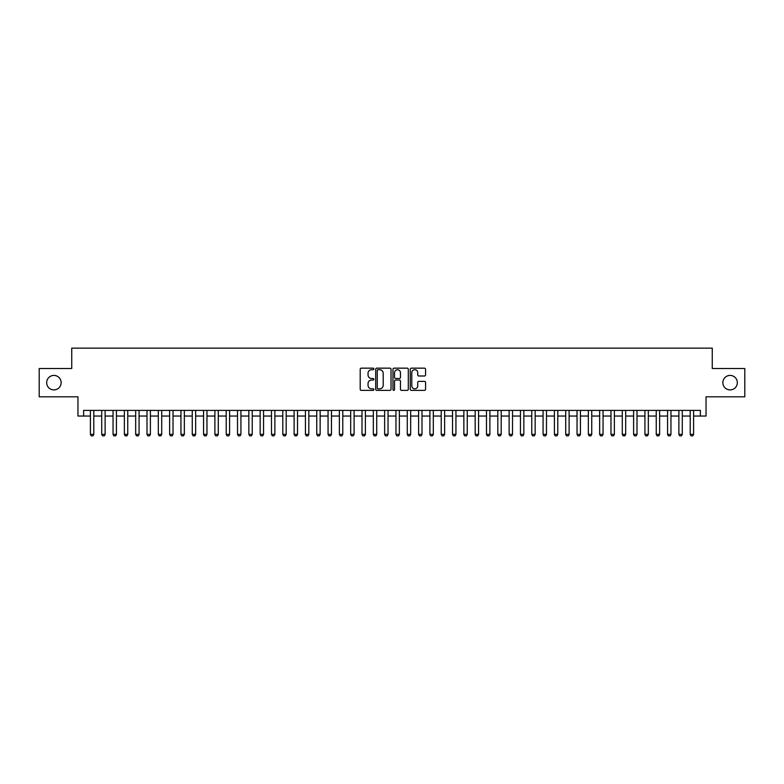 <?xml version="1.0" encoding="UTF-8"?>
<svg xmlns="http://www.w3.org/2000/svg" width="784" height="784" viewBox="0 0 784 784"><rect width="100%" height="100%" fill="white"/><g stroke="black" fill="none" stroke-linecap="round" stroke-linejoin="round"><path stroke-width="1.18" d="M373.89 368.941A0.774 0.774 0 0 0 373.115 368.157L361.316 368.157A1.107 1.107 0 0 0 360.199 369.274L360.199 389.266A1.107 1.107 0 0 0 361.316 390.373L373.115 390.373A0.774 0.774 0 0 0 373.89 389.599A0.774 0.774 0 0 0 373.115 388.825L371.587 388.825A3.557 3.557 0 0 1 368.039 385.267L368.039 383.601A3.557 3.557 0 0 1 371.587 380.044L373.115 380.044A0.774 0.774 0 0 0 373.89 379.27A0.774 0.774 0 0 0 373.115 378.496L371.587 378.496A3.557 3.557 0 0 1 368.039 374.938L368.039 373.272A3.557 3.557 0 0 1 371.587 369.715L373.115 369.715A0.774 0.774 0 0 0 373.89 368.941M722.848 382.661A7.242 7.242 0 0 0 730.09 389.903A7.242 7.242 0 0 0 737.332 382.661A7.242 7.242 0 0 0 730.09 375.418A7.242 7.242 0 0 0 722.848 382.661M46.668 382.661A7.242 7.242 0 0 0 53.91 389.903A7.242 7.242 0 0 0 61.152 382.661A7.242 7.242 0 0 0 53.91 375.418A7.242 7.242 0 0 0 46.668 382.661M424.467 375.997A1.107 1.107 0 0 0 425.575 374.879L425.575 369.274A1.107 1.107 0 0 0 424.467 368.157L411.355 368.157A1.107 1.107 0 0 0 410.248 369.274L410.248 389.266A1.107 1.107 0 0 0 411.355 390.373L424.467 390.373A1.107 1.107 0 0 0 425.575 389.266L425.575 382.494A1.107 1.107 0 0 0 424.467 381.377L418.852 381.377A1.107 1.107 0 0 0 417.745 382.494L417.745 385.846A2.969 2.969 0 0 1 414.775 388.825A2.969 2.969 0 0 1 411.796 385.846L411.796 372.684A2.969 2.969 0 0 1 414.775 369.715A2.969 2.969 0 0 1 417.745 372.684L417.745 374.879A1.107 1.107 0 0 0 418.852 375.997L424.467 375.997M83.614 416.049L83.614 410.395L700.386 410.395L700.386 416.049L706.041 416.049L706.041 396.812L744.8 396.812L744.8 368.519L712.264 368.519L712.264 348.145L71.736 348.145L71.736 368.519L39.2 368.519L39.2 396.812L77.959 396.812L77.959 416.049L90.405 416.049M391.03 369.274A1.107 1.107 0 0 0 389.913 368.157L376.81 368.157A1.107 1.107 0 0 0 375.703 369.274L375.703 389.266A1.107 1.107 0 0 0 376.81 390.373L389.913 390.373A1.107 1.107 0 0 0 391.03 389.266L391.03 369.274M394.087 368.157L407.19 368.157A1.107 1.107 0 0 1 408.297 369.274L408.297 389.266A1.107 1.107 0 0 1 407.19 390.373L401.584 390.373A1.107 1.107 0 0 1 400.467 389.266L400.467 381.161A1.107 1.107 0 0 0 399.36 380.044L395.636 380.044A1.107 1.107 0 0 0 394.528 381.161L394.528 389.599A0.774 0.774 0 0 1 393.754 390.373A0.774 0.774 0 0 1 392.97 389.599L392.97 369.274A1.107 1.107 0 0 1 394.087 368.157M93.806 416.049L101.724 416.049M105.125 416.049L113.043 416.049M116.434 416.049L124.362 416.049M127.753 416.049L135.671 416.049M139.072 416.049L146.99 416.049M150.391 416.049L158.309 416.049M161.7 416.049L169.628 416.049M173.019 416.049L180.947 416.049M184.338 416.049L192.256 416.049M195.657 416.049L203.575 416.049M206.966 416.049L214.894 416.049M218.285 416.049L226.213 416.049M229.604 416.049L237.523 416.049M240.923 416.049L248.842 416.049M252.242 416.049L260.161 416.049M263.551 416.049L271.48 416.049M274.87 416.049L282.789 416.049M286.189 416.049L294.108 416.049M297.508 416.049L305.427 416.049M308.818 416.049L316.746 416.049M320.137 416.049L328.065 416.049M331.456 416.049L339.374 416.049M342.775 416.049L350.693 416.049M354.094 416.049L362.012 416.049M365.403 416.049L373.331 416.049M376.722 416.049L384.64 416.049M388.041 416.049L395.959 416.049M399.36 416.049L407.278 416.049M410.669 416.049L418.597 416.049M421.988 416.049L429.906 416.049M433.307 416.049L441.225 416.049M444.626 416.049L452.544 416.049M455.935 416.049L463.863 416.049M467.254 416.049L475.182 416.049M478.573 416.049L486.492 416.049M489.892 416.049L497.811 416.049M501.211 416.049L509.13 416.049M512.52 416.049L520.449 416.049M523.839 416.049L531.758 416.049M535.158 416.049L543.077 416.049M546.477 416.049L554.396 416.049M557.787 416.049L565.715 416.049M569.106 416.049L577.034 416.049M580.425 416.049L588.343 416.049M591.744 416.049L599.662 416.049M603.053 416.049L610.981 416.049M614.372 416.049L622.3 416.049M625.691 416.049L633.609 416.049M637.01 416.049L644.928 416.049M648.329 416.049L656.247 416.049M659.638 416.049L667.566 416.049M670.957 416.049L678.875 416.049M682.276 416.049L690.194 416.049M693.595 416.049L700.386 416.049M378.035 369.715A0.774 0.774 0 0 0 377.251 370.489L377.251 388.041A0.774 0.774 0 0 0 378.035 388.825L379.642 388.825A3.557 3.557 0 0 0 383.2 385.267L383.2 373.272A3.557 3.557 0 0 0 379.642 369.715L378.035 369.715M400.467 372.743A2.969 2.969 0 0 0 397.498 369.774A2.969 2.969 0 0 0 394.528 372.743L394.528 377.378A1.107 1.107 0 0 0 395.636 378.496L399.36 378.496A1.107 1.107 0 0 0 400.467 377.378L400.467 372.743M93.806 410.395L93.806 434.385L92.953 435.855L91.258 435.855L90.405 434.385L90.405 410.395M90.405 434.385L93.806 434.385M105.125 410.395L105.125 434.385L104.272 435.855L102.577 435.855L101.724 434.385L101.724 410.395M101.724 434.385L105.125 434.385M116.434 410.395L116.434 434.385L115.591 435.855L113.886 435.855L113.043 434.385L113.043 410.395M113.043 434.385L116.434 434.385M127.753 410.395L127.753 434.385L126.9 435.855L125.205 435.855L124.362 434.385L124.362 410.395M124.362 434.385L127.753 434.385M139.072 410.395L139.072 434.385L138.219 435.855L136.524 435.855L135.671 434.385L135.671 410.395M135.671 434.385L139.072 434.385M150.391 410.395L150.391 434.385L149.538 435.855L147.843 435.855L146.99 434.385L146.99 410.395M146.99 434.385L150.391 434.385M161.7 410.395L161.7 434.385L160.857 435.855L159.162 435.855L158.309 434.385L158.309 410.395M158.309 434.385L161.7 434.385M173.019 410.395L173.019 434.385L172.176 435.855L170.471 435.855L169.628 434.385L169.628 410.395M169.628 434.385L173.019 434.385M184.338 410.395L184.338 434.385L183.485 435.855L181.79 435.855L180.947 434.385L180.947 410.395M180.947 434.385L184.338 434.385M195.657 410.395L195.657 434.385L194.804 435.855L193.109 435.855L192.256 434.385L192.256 410.395M192.256 434.385L195.657 434.385M206.966 410.395L206.966 434.385L206.123 435.855L204.428 435.855L203.575 434.385L203.575 410.395M203.575 434.385L206.966 434.385M218.285 410.395L218.285 434.385L217.442 435.855L215.737 435.855L214.894 434.385L214.894 410.395M214.894 434.385L218.285 434.385M229.604 410.395L229.604 434.385L228.752 435.855L227.056 435.855L226.213 434.385L226.213 410.395M226.213 434.385L229.604 434.385M240.923 410.395L240.923 434.385L240.071 435.855L238.375 435.855L237.523 434.385L237.523 410.395M237.523 434.385L240.923 434.385M252.242 410.395L252.242 434.385L251.39 435.855L249.694 435.855L248.842 434.385L248.842 410.395M248.842 434.385L252.242 434.385M263.551 410.395L263.551 434.385L262.709 435.855L261.013 435.855L260.161 434.385L260.161 410.395M260.161 434.385L263.551 434.385M274.87 410.395L274.87 434.385L274.028 435.855L272.322 435.855L271.48 434.385L271.48 410.395M271.48 434.385L274.87 434.385M286.189 410.395L286.189 434.385L285.337 435.855L283.641 435.855L282.789 434.385L282.789 410.395M282.789 434.385L286.189 434.385M297.508 410.395L297.508 434.385L296.656 435.855L294.96 435.855L294.108 434.385L294.108 410.395M294.108 434.385L297.508 434.385M308.818 410.395L308.818 434.385L307.975 435.855L306.279 435.855L305.427 434.385L305.427 410.395M305.427 434.385L308.818 434.385M320.137 410.395L320.137 434.385L319.294 435.855L317.589 435.855L316.746 434.385L316.746 410.395M316.746 434.385L320.137 434.385M331.456 410.395L331.456 434.385L330.603 435.855L328.908 435.855L328.065 434.385L328.065 410.395M328.065 434.385L331.456 434.385M342.775 410.395L342.775 434.385L341.922 435.855L340.227 435.855L339.374 434.385L339.374 410.395M339.374 434.385L342.775 434.385M354.094 410.395L354.094 434.385L353.241 435.855L351.546 435.855L350.693 434.385L350.693 410.395M350.693 434.385L354.094 434.385M365.403 410.395L365.403 434.385L364.56 435.855L362.855 435.855L362.012 434.385L362.012 410.395M362.012 434.385L365.403 434.385M376.722 410.395L376.722 434.385L375.869 435.855L374.174 435.855L373.331 434.385L373.331 410.395M373.331 434.385L376.722 434.385M388.041 410.395L388.041 434.385L387.188 435.855L385.493 435.855L384.64 434.385L384.64 410.395M384.64 434.385L388.041 434.385M399.36 410.395L399.36 434.385L398.507 435.855L396.812 435.855L395.959 434.385L395.959 410.395M395.959 434.385L399.36 434.385M410.669 410.395L410.669 434.385L409.826 435.855L408.131 435.855L407.278 434.385L407.278 410.395M407.278 434.385L410.669 434.385M421.988 410.395L421.988 434.385L421.145 435.855L419.44 435.855L418.597 434.385L418.597 410.395M418.597 434.385L421.988 434.385M433.307 410.395L433.307 434.385L432.454 435.855L430.759 435.855L429.906 434.385L429.906 410.395M429.906 434.385L433.307 434.385M444.626 410.395L444.626 434.385L443.773 435.855L442.078 435.855L441.225 434.385L441.225 410.395M441.225 434.385L444.626 434.385M455.935 410.395L455.935 434.385L455.092 435.855L453.397 435.855L452.544 434.385L452.544 410.395M452.544 434.385L455.935 434.385M467.254 410.395L467.254 434.385L466.411 435.855L464.706 435.855L463.863 434.385L463.863 410.395M463.863 434.385L467.254 434.385M478.573 410.395L478.573 434.385L477.721 435.855L476.025 435.855L475.182 434.385L475.182 410.395M475.182 434.385L478.573 434.385M489.892 410.395L489.892 434.385L489.04 435.855L487.344 435.855L486.492 434.385L486.492 410.395M486.492 434.385L489.892 434.385M501.211 410.395L501.211 434.385L500.359 435.855L498.663 435.855L497.811 434.385L497.811 410.395M497.811 434.385L501.211 434.385M512.52 410.395L512.52 434.385L511.678 435.855L509.972 435.855L509.13 434.385L509.13 410.395M509.13 434.385L512.52 434.385M523.839 410.395L523.839 434.385L522.987 435.855L521.291 435.855L520.449 434.385L520.449 410.395M520.449 434.385L523.839 434.385M535.158 410.395L535.158 434.385L534.306 435.855L532.61 435.855L531.758 434.385L531.758 410.395M531.758 434.385L535.158 434.385M546.477 410.395L546.477 434.385L545.625 435.855L543.929 435.855L543.077 434.385L543.077 410.395M543.077 434.385L546.477 434.385M557.787 410.395L557.787 434.385L556.944 435.855L555.248 435.855L554.396 434.385L554.396 410.395M554.396 434.385L557.787 434.385M569.106 410.395L569.106 434.385L568.263 435.855L566.558 435.855L565.715 434.385L565.715 410.395M565.715 434.385L569.106 434.385M580.425 410.395L580.425 434.385L579.572 435.855L577.877 435.855L577.034 434.385L577.034 410.395M577.034 434.385L580.425 434.385M591.744 410.395L591.744 434.385L590.891 435.855L589.196 435.855L588.343 434.385L588.343 410.395M588.343 434.385L591.744 434.385M603.053 410.395L603.053 434.385L602.21 435.855L600.515 435.855L599.662 434.385L599.662 410.395M599.662 434.385L603.053 434.385M614.372 410.395L614.372 434.385L613.529 435.855L611.824 435.855L610.981 434.385L610.981 410.395M610.981 434.385L614.372 434.385M625.691 410.395L625.691 434.385L624.838 435.855L623.143 435.855L622.3 434.385L622.3 410.395M622.3 434.385L625.691 434.385M637.01 410.395L637.01 434.385L636.157 435.855L634.462 435.855L633.609 434.385L633.609 410.395M633.609 434.385L637.01 434.385M648.329 410.395L648.329 434.385L647.476 435.855L645.781 435.855L644.928 434.385L644.928 410.395M644.928 434.385L648.329 434.385M659.638 410.395L659.638 434.385L658.795 435.855L657.1 435.855L656.247 434.385L656.247 410.395M656.247 434.385L659.638 434.385M670.957 410.395L670.957 434.385L670.114 435.855L668.409 435.855L667.566 434.385L667.566 410.395M667.566 434.385L670.957 434.385M682.276 410.395L682.276 434.385L681.423 435.855L679.728 435.855L678.875 434.385L678.875 410.395M678.875 434.385L682.276 434.385M693.595 410.395L693.595 434.385L692.742 435.855L691.047 435.855L690.194 434.385L690.194 410.395M690.194 434.385L693.595 434.385"/></g></svg>
